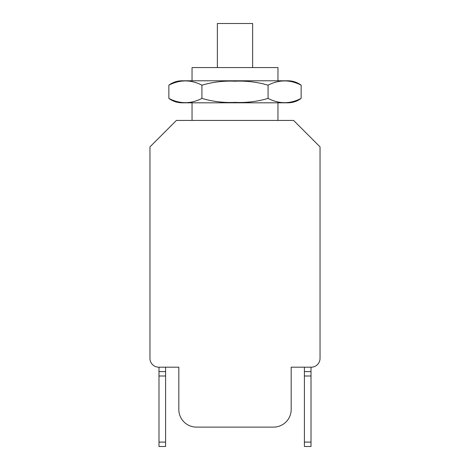 <?xml version="1.0" encoding="UTF-8"?>
<svg xmlns="http://www.w3.org/2000/svg" width="470" height="470" viewBox="0 0 470 470"><rect width="100%" height="100%" fill="white"/><g stroke="black" fill="none" stroke-linecap="round" stroke-linejoin="round"><path stroke-width="0.7" d="M192.042 80.781L192.042 67.562L277.958 67.562L277.958 80.781M217.375 67.562L217.375 23.5L252.625 23.5L252.625 67.562M201.93 85.188C190.943 79.506 179.916 79.506 168.859 85.188C172.79 82.291 177.196 80.822 182.078 80.781L287.922 80.781C292.804 80.822 297.21 82.291 301.141 85.188C290.154 79.506 279.133 79.506 268.07 85.188C257.284 82.027 246.262 80.699 235 81.216C223.685 80.705 212.663 82.027 201.93 85.188L201.93 98.406C212.716 101.567 223.738 102.895 235 102.378C246.315 102.889 257.337 101.567 268.07 98.406C279.057 104.087 290.084 104.087 301.141 98.406C297.21 101.303 292.804 102.771 287.922 102.812L192.042 102.812L192.042 120.438M165.599 371.594L165.599 446.5L158.989 446.5L158.989 371.594L165.599 371.594L165.599 367.188M158.989 371.594L158.989 367.188M196.442 427.113L273.552 427.113A17.625 17.625 0 0 0 291.177 409.488L291.177 367.188L311.228 367.188A8.812 8.812 0 0 0 320.041 358.375L320.041 146.875L293.603 120.438L176.397 120.438L149.959 146.875L149.959 358.375A8.812 8.812 0 0 0 158.772 367.188L178.823 367.188L178.823 409.488A17.625 17.625 0 0 0 196.448 427.113M304.401 442.094L311.011 442.094L311.011 446.5L304.401 446.5L304.401 367.188M304.401 371.594L311.011 371.594L311.011 367.188M311.011 371.594L311.011 376L304.401 376M311.011 442.094L311.011 376M158.989 442.094L165.599 442.094M165.599 376L158.989 376M168.859 85.188L168.859 98.406C172.79 101.303 177.196 102.771 182.078 102.812L235 102.812M168.859 98.406C179.846 104.087 190.867 104.087 201.93 98.406M301.141 85.188L301.141 98.406M268.07 85.188L268.07 98.406M277.958 102.812L277.958 120.438"/></g></svg>
